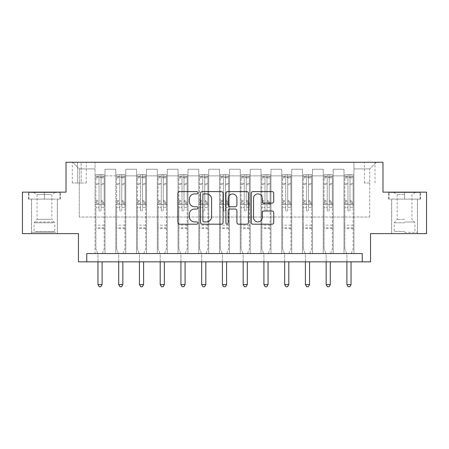 <?xml version="1.0" encoding="UTF-8"?>
<svg xmlns="http://www.w3.org/2000/svg" width="449" height="449" viewBox="0 0 449 449"><rect width="100%" height="100%" fill="white"/><g stroke="black" fill="none" stroke-linecap="round" stroke-linejoin="round"><path stroke-width="0.34" stroke-dasharray="2.25 1.68" d="M197.947 192.756A1.139 1.139 0 0 0 196.808 191.616L179.499 191.616A1.628 1.628 0 0 0 177.871 193.244L177.871 222.564A1.628 1.628 0 0 0 179.499 224.191L196.808 224.191A1.139 1.139 0 0 0 197.947 223.052A1.139 1.139 0 0 0 196.808 221.913L194.569 221.913A5.214 5.214 0 0 1 189.355 216.699L189.355 214.257A5.214 5.214 0 0 1 194.569 209.043L196.808 209.043A1.139 1.139 0 0 0 197.947 207.904A1.139 1.139 0 0 0 196.808 206.764L194.569 206.764A5.214 5.214 0 0 1 189.355 201.55L189.355 199.109A5.214 5.214 0 0 1 194.569 193.895L196.808 193.895A1.139 1.139 0 0 0 197.947 192.756M404.56 199.109L420.578 199.109L404.56 199.109L404.56 192.138L420.578 192.138L388.548 192.138L404.56 192.138L404.56 199.109L391.702 199.109L420.079 199.109L389.042 199.109L417.424 199.109L404.56 199.109L404.56 192.469L420.079 192.469L389.042 192.469L404.56 192.469L393.773 192.469L404.56 192.469L404.56 199.109M404.56 233.626L417.508 233.626L404.56 233.626M369.712 162.269L364.397 162.269L369.712 162.269M369.712 183.012L364.397 183.012L369.712 183.012M44.44 199.109L28.422 199.109L44.44 199.109L44.44 192.138L60.452 192.138L28.422 192.138L44.44 192.138L44.44 199.109L28.921 199.109L59.958 199.109L44.44 199.109L44.44 192.469L28.921 192.469L59.958 192.469L44.44 192.469L44.44 199.109M44.44 233.626L31.492 233.626L44.44 233.626M426.55 192.138L426.55 233.626L370.543 233.626L370.543 261.84L78.457 261.84L78.457 233.626L22.45 233.626L22.45 192.138L66.014 192.138L66.014 162.269L382.986 162.269L382.986 192.138L426.55 192.138M86.758 261.84L86.758 253.545L86.758 261.84L86.758 253.545L362.242 253.545L86.758 253.545L362.242 253.545L362.242 261.84M95.053 253.545L105.01 253.545L95.053 253.545L105.01 253.545L95.053 253.545L95.053 162.269L72.654 162.269L376.346 162.269L353.947 162.269L353.947 253.545L343.99 253.545L353.947 253.545L343.99 253.545L353.947 253.545L353.947 162.269L353.947 204.587L353.947 168.903L369.712 168.903L353.947 168.903L353.947 162.269L95.053 162.269L95.053 204.587L105.01 204.587L105.01 175.873L105.01 253.545L105.01 169.239L105.01 253.545L105.01 204.587L95.053 204.587L95.053 168.903L79.288 168.903L95.053 168.903L95.053 162.269L95.053 253.545M115.797 253.545L125.759 253.545L115.797 253.545L125.759 253.545L115.797 253.545L115.797 169.239L105.01 169.239L115.797 169.239L115.797 253.545L115.797 204.587L125.759 204.587L125.759 175.873L125.759 253.545L125.759 169.239L125.759 253.545L125.759 204.587L115.797 204.587L115.797 175.873L115.797 253.545M136.547 253.545L146.503 253.545L136.547 253.545L146.503 253.545L136.547 253.545L136.547 169.239L125.759 169.239L125.759 175.873L125.759 169.239L136.547 169.239L136.547 253.545L136.547 204.587L146.503 204.587L146.503 175.873L146.503 253.545L146.503 169.239L146.503 253.545L146.503 204.587L136.547 204.587L136.547 175.873L136.547 204.587L146.503 204.587L136.547 204.587L136.547 253.545M157.29 253.545L167.247 253.545L157.29 253.545L167.247 253.545L157.29 253.545L157.29 169.239L146.503 169.239L146.503 175.873L146.503 169.239L157.29 169.239L157.29 253.545L157.29 204.587L167.247 204.587L167.247 175.873L167.247 253.545L167.247 169.239L167.247 253.545L167.247 204.587L157.29 204.587L157.29 175.873L157.29 204.587L167.247 204.587L157.29 204.587L157.29 253.545M178.034 253.545L187.991 253.545L178.034 253.545L187.991 253.545L178.034 253.545L178.034 169.239L167.247 169.239L167.247 175.873L167.247 169.239L178.034 169.239L178.034 253.545L178.034 204.587L187.991 204.587L187.991 175.873L187.991 253.545L187.991 169.239L187.991 253.545L187.991 204.587L178.034 204.587L178.034 175.873L178.034 204.587L187.991 204.587L178.034 204.587L178.034 253.545M198.778 253.545L208.734 253.545L198.778 253.545L208.734 253.545L198.778 253.545L198.778 169.239L187.991 169.239L187.991 175.873L187.991 169.239L198.778 169.239L198.778 253.545L198.778 204.587L208.734 204.587L208.734 175.873L208.734 253.545L208.734 169.239L208.734 253.545L208.734 204.587L198.778 204.587L198.778 175.873L198.778 204.587L208.734 204.587L198.778 204.587L198.778 253.545M219.522 253.545L229.478 253.545L219.522 253.545L229.478 253.545L219.522 253.545L219.522 169.239L208.734 169.239L208.734 175.873L208.734 169.239L219.522 169.239L219.522 253.545L219.522 204.587L229.478 204.587L229.478 175.873L229.478 253.545L229.478 169.239L229.478 253.545L229.478 204.587L219.522 204.587L219.522 175.873L219.522 204.587L229.478 204.587L219.522 204.587L219.522 253.545M240.266 253.545L250.222 253.545L240.266 253.545L250.222 253.545L240.266 253.545L240.266 169.239L229.478 169.239L229.478 175.873L229.478 169.239L240.266 169.239L240.266 253.545L240.266 204.587L250.222 204.587L250.222 175.873L250.222 253.545L250.222 169.239L250.222 253.545L250.222 204.587L240.266 204.587L240.266 175.873L240.266 204.587L250.222 204.587L240.266 204.587L240.266 253.545M261.009 253.545L270.966 253.545L261.009 253.545L270.966 253.545L261.009 253.545L261.009 169.239L250.222 169.239L250.222 175.873L250.222 169.239L261.009 169.239L261.009 253.545L261.009 204.587L270.966 204.587L270.966 175.873L270.966 253.545L270.966 169.239L270.966 253.545L270.966 204.587L261.009 204.587L261.009 175.873L261.009 204.587L270.966 204.587L261.009 204.587L261.009 253.545M281.753 253.545L291.71 253.545L281.753 253.545L291.71 253.545L281.753 253.545L281.753 169.239L270.966 169.239L270.966 175.873L270.966 169.239L281.753 169.239L281.753 253.545L281.753 204.587L291.71 204.587L291.71 175.873L291.71 253.545L291.71 169.239L291.71 253.545L291.71 204.587L281.753 204.587L281.753 175.873L281.753 204.587L291.71 204.587L281.753 204.587L281.753 253.545M302.497 253.545L312.453 253.545L302.497 253.545L312.453 253.545L302.497 253.545L302.497 169.239L291.71 169.239L291.71 175.873L291.71 169.239L302.497 169.239L302.497 253.545L302.497 204.587L312.453 204.587L312.453 175.873L312.453 253.545L312.453 169.239L312.453 253.545L312.453 204.587L302.497 204.587L302.497 175.873L302.497 204.587L312.453 204.587L302.497 204.587L302.497 253.545M323.241 253.545L333.203 253.545L323.241 253.545L333.203 253.545L323.241 253.545L323.241 169.239L312.453 169.239L312.453 175.873L312.453 169.239L323.241 169.239L323.241 253.545L323.241 204.587L333.203 204.587L333.203 175.873L333.203 253.545L333.203 169.239L333.203 253.545L333.203 204.587L323.241 204.587L323.241 175.873L323.241 204.587L333.203 204.587L323.241 204.587L323.241 253.545M77.464 162.269L72.317 162.269L77.464 162.269L77.464 183.012L72.317 183.012L81.117 183.012L77.464 183.012L77.464 162.269M81.117 162.269L86.259 162.269L81.117 162.269L81.117 183.012L86.259 183.012L81.117 183.012L81.117 162.269M79.288 217.03L79.288 168.903L72.654 162.269L79.288 168.903L79.288 217.03L369.712 217.03L79.288 217.03M369.712 217.03L369.712 168.903L369.712 217.03M343.99 204.587L353.947 204.587L353.947 253.545L353.947 204.587L343.99 204.587L343.99 175.873L343.99 204.587L353.947 204.587L343.99 204.587L343.99 253.545L343.99 169.239L333.203 169.239L333.203 175.873L333.203 169.239L343.99 169.239L343.99 253.545L343.99 204.587M95.053 204.587L105.01 204.587L95.053 204.587M115.797 169.239L105.01 169.239L115.797 169.239L115.797 175.873L115.797 169.239M115.797 204.587L125.759 204.587L115.797 204.587M136.547 175.873L136.547 169.239L136.547 175.873L125.759 175.873L136.547 175.873M157.29 175.873L157.29 169.239L157.29 175.873L146.503 175.873L157.29 175.873M178.034 175.873L178.034 169.239L178.034 175.873L167.247 175.873L178.034 175.873M198.778 175.873L198.778 169.239L198.778 175.873L187.991 175.873L198.778 175.873M219.522 175.873L219.522 169.239L219.522 175.873L208.734 175.873L219.522 175.873M240.266 175.873L240.266 169.239L240.266 175.873L229.478 175.873L240.266 175.873M261.009 175.873L261.009 169.239L261.009 175.873L250.222 175.873L261.009 175.873M281.753 175.873L281.753 169.239L281.753 175.873L270.966 175.873L281.753 175.873M302.497 175.873L302.497 169.239L302.497 175.873L291.71 175.873L302.497 175.873M323.241 175.873L323.241 169.239L323.241 175.873L312.453 175.873L323.241 175.873M343.99 175.873L343.99 169.239L343.99 175.873L333.203 175.873L343.99 175.873M136.547 169.239L125.759 169.239L136.547 169.239M157.29 169.239L146.503 169.239L157.29 169.239M178.034 169.239L167.247 169.239L178.034 169.239M198.778 169.239L187.991 169.239L198.778 169.239M219.522 169.239L208.734 169.239L219.522 169.239M240.266 169.239L229.478 169.239L240.266 169.239M261.009 169.239L250.222 169.239L261.009 169.239M281.753 169.239L270.966 169.239L281.753 169.239M302.497 169.239L291.71 169.239L302.497 169.239M323.241 169.239L312.453 169.239L323.241 169.239M343.99 169.239L333.203 169.239L343.99 169.239M376.346 162.269L369.712 168.903L376.346 162.269M28.422 199.109L28.422 192.138L28.422 199.109M60.452 199.109L60.452 192.138L60.452 199.109M420.578 199.109L420.578 192.138L420.578 199.109M388.548 199.109L388.548 192.138L388.548 199.109M223.074 222.564L223.074 193.244A1.628 1.628 0 0 0 221.447 191.616L202.224 191.616A1.628 1.628 0 0 0 200.596 193.244L200.596 222.564A1.628 1.628 0 0 0 202.224 224.191L221.447 224.191A1.628 1.628 0 0 0 223.074 222.564M204.014 193.895A1.139 1.139 0 0 0 202.875 195.034L202.875 220.773A1.139 1.139 0 0 0 204.014 221.913L206.377 221.913A5.214 5.214 0 0 0 211.591 216.699L211.591 199.109A5.214 5.214 0 0 0 206.377 193.895L204.014 193.895M227.553 191.616L246.776 191.616A1.628 1.628 0 0 1 248.404 193.244L248.404 222.564A1.628 1.628 0 0 1 246.776 224.191L238.548 224.191A1.628 1.628 0 0 1 236.92 222.564L236.92 210.676A1.628 1.628 0 0 0 235.293 209.043L229.837 209.043A1.628 1.628 0 0 0 228.204 210.676L228.204 223.052A1.139 1.139 0 0 1 227.065 224.191A1.139 1.139 0 0 1 225.926 223.052L225.926 193.244A1.628 1.628 0 0 1 227.553 191.616M236.92 198.335A4.355 4.355 0 0 0 232.565 193.979A4.355 4.355 0 0 0 228.204 198.335L228.204 205.137A1.628 1.628 0 0 0 229.837 206.764L235.293 206.764A1.628 1.628 0 0 0 236.92 205.137L236.92 198.335M263.877 203.1L272.105 203.1A1.628 1.628 0 0 0 273.733 201.472L273.733 193.244A1.628 1.628 0 0 0 272.105 191.616L252.882 191.616A1.628 1.628 0 0 0 251.255 193.244L251.255 222.564A1.628 1.628 0 0 0 252.882 224.191L272.105 224.191A1.628 1.628 0 0 0 273.733 222.564L273.733 212.63A1.628 1.628 0 0 0 272.105 211.002L263.877 211.002A1.628 1.628 0 0 0 262.25 212.63L262.25 217.557A4.355 4.355 0 0 1 257.894 221.913A4.355 4.355 0 0 1 253.533 217.557L253.533 198.25A4.355 4.355 0 0 1 257.894 193.895A4.355 4.355 0 0 1 262.25 198.25L262.25 201.472A1.628 1.628 0 0 0 263.877 203.1M99.038 210.065A0.993 0.993 0 0 0 100.032 211.058A0.993 0.993 0 0 1 99.038 210.065L99.038 207.371L99.038 210.065M104.14 174.712L102.524 174.712L102.524 176.872L104.185 176.872L104.185 174.717L95.884 174.717L95.884 248.898L95.884 207.371L99.038 207.371L99.038 202.673L95.884 202.673M95.884 174.717L95.884 207.371L99.038 207.371L99.038 177.304L101.031 177.304L101.031 200.596L104.185 200.596L104.185 248.898L104.185 207.371L101.031 207.371L101.031 210.065A0.993 0.993 0 0 1 100.032 211.058A0.993 0.993 0 0 0 101.031 210.065L101.031 200.596M104.185 176.872L104.185 200.596M104.185 174.717L104.185 207.371L101.031 207.371L101.031 174.919L99.038 174.919L99.038 202.673M102.524 174.712L95.929 174.712M102.524 176.872L97.545 176.872L97.545 174.712M95.884 176.872L104.14 176.872M95.929 176.872L97.545 176.872M102.226 253.752L104.185 248.898L102.226 253.752A1.661 1.661 0 0 0 102.108 254.37A1.661 1.661 0 0 1 102.226 253.752M97.961 261.84L97.961 254.37A1.661 1.661 0 0 0 97.837 253.752L95.884 248.898L97.837 253.752A1.661 1.661 0 0 1 97.961 254.37L97.961 284.576L102.108 284.576L102.108 261.84M104.185 228.648L95.884 228.648M97.961 284.576L99.207 286.731L100.862 286.731L102.108 284.576M99.038 177.304L99.038 174.919M101.031 177.304L101.031 174.919M119.782 210.065A0.993 0.993 0 0 0 120.781 211.058A0.993 0.993 0 0 1 119.782 210.065L119.782 207.371L119.782 210.065M124.884 174.712L123.267 174.712L123.267 176.872L124.929 176.872L124.929 174.717L116.628 174.717L116.628 248.898L116.628 207.371L119.782 207.371L119.782 202.673L116.628 202.673M116.628 174.717L116.628 207.371L119.782 207.371L119.782 177.304L121.774 177.304L121.774 200.596L124.929 200.596L124.929 248.898L124.929 207.371L121.774 207.371L121.774 210.065A0.993 0.993 0 0 1 120.781 211.058A0.993 0.993 0 0 0 121.774 210.065L121.774 200.596M124.929 176.872L124.929 200.596M124.929 174.717L124.929 207.371L121.774 207.371L121.774 174.919L119.782 174.919L119.782 202.673M123.267 174.712L116.673 174.712M123.267 176.872L118.289 176.872L118.289 174.712M116.628 176.872L124.884 176.872M116.673 176.872L118.289 176.872M122.97 253.752L124.929 248.898L122.97 253.752A1.661 1.661 0 0 0 122.852 254.37A1.661 1.661 0 0 1 122.97 253.752M118.704 261.84L118.704 254.37A1.661 1.661 0 0 0 118.587 253.752L116.628 248.898L118.587 253.752A1.661 1.661 0 0 1 118.704 254.37L118.704 284.576L122.852 284.576L122.852 261.84M124.929 228.648L116.628 228.648M118.704 284.576L119.95 286.731L121.606 286.731L122.852 284.576M119.782 177.304L119.782 174.919M121.774 177.304L121.774 174.919M140.526 210.065A0.993 0.993 0 0 0 141.525 211.058A0.993 0.993 0 0 1 140.526 210.065L140.526 207.371L140.526 210.065M145.628 174.712L144.011 174.712L144.011 176.872L145.672 176.872L145.672 174.717L137.372 174.717L137.372 248.898L137.372 207.371L140.526 207.371L140.526 202.673L137.372 202.673M137.372 174.717L137.372 207.371L140.526 207.371L140.526 177.304L142.518 177.304L142.518 200.596L145.672 200.596L145.672 248.898L145.672 207.371L142.518 207.371L142.518 210.065A0.993 0.993 0 0 1 141.525 211.058A0.993 0.993 0 0 0 142.518 210.065L142.518 200.596M145.672 176.872L145.672 200.596M145.672 174.717L145.672 207.371L142.518 207.371L142.518 174.919L140.526 174.919L140.526 202.673M144.011 174.712L137.416 174.712M144.011 176.872L139.033 176.872L139.033 174.712M137.372 176.872L145.628 176.872M137.416 176.872L139.033 176.872M143.719 253.752L145.672 248.898L143.719 253.752A1.661 1.661 0 0 0 143.596 254.37A1.661 1.661 0 0 1 143.719 253.752M139.448 261.84L139.448 254.37A1.661 1.661 0 0 0 139.33 253.752L137.372 248.898L139.33 253.752A1.661 1.661 0 0 1 139.448 254.37L139.448 284.576L143.596 284.576L143.596 261.84M145.672 228.648L137.372 228.648M139.448 284.576L140.694 286.731L142.35 286.731L143.596 284.576M140.526 177.304L140.526 174.919M142.518 177.304L142.518 174.919M161.27 210.065A0.993 0.993 0 0 0 162.269 211.058A0.993 0.993 0 0 1 161.27 210.065L161.27 207.371L161.27 210.065M166.377 174.712L164.755 174.712L164.755 176.872L166.416 176.872L166.416 174.717L158.115 174.717L158.115 248.898L158.115 207.371L161.27 207.371L161.27 202.673L158.115 202.673M158.115 174.717L158.115 207.371L161.27 207.371L161.27 177.304L163.262 177.304L163.262 200.596L166.416 200.596L166.416 248.898L166.416 207.371L163.262 207.371L163.262 210.065A0.993 0.993 0 0 1 162.269 211.058A0.993 0.993 0 0 0 163.262 210.065L163.262 200.596M166.416 176.872L166.416 200.596M166.416 174.717L166.416 207.371L163.262 207.371L163.262 174.919L161.27 174.919L161.27 202.673M164.755 174.712L158.16 174.712M164.755 176.872L159.777 176.872L159.777 174.712M158.115 176.872L166.377 176.872M158.16 176.872L159.777 176.872M164.463 253.752L166.416 248.898L164.463 253.752A1.661 1.661 0 0 0 164.34 254.37A1.661 1.661 0 0 1 164.463 253.752M160.192 261.84L160.192 254.37A1.661 1.661 0 0 0 160.074 253.752L158.115 248.898L160.074 253.752A1.661 1.661 0 0 1 160.192 254.37L160.192 284.576L164.34 284.576L164.34 261.84M166.416 228.648L158.115 228.648M160.192 284.576L161.438 286.731L163.099 286.731L164.34 284.576M161.27 177.304L161.27 174.919M163.262 177.304L163.262 174.919M182.013 210.065A0.993 0.993 0 0 0 183.012 211.058A0.993 0.993 0 0 1 182.013 210.065L182.013 207.371L182.013 210.065M187.121 174.712L185.499 174.712L185.499 176.872L187.16 176.872L187.16 174.717L178.865 174.717L178.865 248.898L178.865 207.371L182.013 207.371L182.013 202.673L178.865 202.673M178.865 174.717L178.865 207.371L182.013 207.371L182.013 177.304L184.006 177.304L184.006 200.596L187.16 200.596L187.16 248.898L187.16 207.371L184.006 207.371L184.006 210.065A0.993 0.993 0 0 1 183.012 211.058A0.993 0.993 0 0 0 184.006 210.065L184.006 200.596M187.16 176.872L187.16 200.596M187.16 174.717L187.16 207.371L184.006 207.371L184.006 174.919L182.013 174.919L182.013 202.673M185.499 174.712L178.904 174.712M185.499 176.872L180.52 176.872L180.52 174.712M178.865 176.872L187.121 176.872M178.904 176.872L180.52 176.872M185.207 253.752L187.16 248.898L185.207 253.752A1.661 1.661 0 0 0 185.083 254.37A1.661 1.661 0 0 1 185.207 253.752M180.936 261.84L180.936 254.37A1.661 1.661 0 0 0 180.818 253.752L178.865 248.898L180.818 253.752A1.661 1.661 0 0 1 180.936 254.37L180.936 284.576L185.083 284.576L185.083 261.84M187.16 228.648L178.865 228.648M180.936 284.576L182.182 286.731L183.843 286.731L185.083 284.576M182.013 177.304L182.013 174.919M184.006 177.304L184.006 174.919M54.138 232.301L33.237 232.301L54.138 232.301M35.454 231.471L54.812 231.471L35.454 231.471M53.779 192.469L33.653 192.469L53.779 192.469M50.832 194.434L37.054 194.434L50.832 194.434M50.832 219.353L37.054 219.353L50.832 219.353M55.575 232.301L31.576 232.301L55.575 232.301M55.575 199.109L31.576 199.109L55.575 199.109M28.921 199.109L28.921 192.469L28.921 199.109M59.958 199.109L59.958 192.469L59.958 199.109M404.56 232.301L417.424 232.301L404.56 232.301M404.56 231.471L394.188 231.471L404.56 231.471M404.56 194.434L397.174 194.434L404.56 194.434M404.56 219.353L397.174 219.353L404.56 219.353M389.042 199.109L389.042 192.469L389.042 199.109M420.079 199.109L420.079 192.469L420.079 199.109M202.757 210.065A0.993 0.993 0 0 0 203.756 211.058A0.993 0.993 0 0 1 202.757 210.065L202.757 207.371L202.757 210.065M207.865 174.712L206.243 174.712L206.243 176.872L207.904 176.872L207.904 174.717L199.609 174.717L199.609 248.898L199.609 207.371L202.757 207.371L202.757 202.673L199.609 202.673M199.609 174.717L199.609 207.371L202.757 207.371L202.757 177.304L204.75 177.304L204.75 200.596L207.904 200.596L207.904 248.898L207.904 207.371L204.75 207.371L204.75 210.065A0.993 0.993 0 0 1 203.756 211.058A0.993 0.993 0 0 0 204.75 210.065L204.75 200.596M207.904 176.872L207.904 200.596M207.904 174.717L207.904 207.371L204.75 207.371L204.75 174.919L202.757 174.919L202.757 202.673M206.243 174.712L199.648 174.712M206.243 176.872L201.264 176.872L201.264 174.712M199.609 176.872L207.865 176.872M199.648 176.872L201.264 176.872M205.951 253.752L207.904 248.898L205.951 253.752A1.661 1.661 0 0 0 205.833 254.37A1.661 1.661 0 0 1 205.951 253.752M201.68 261.84L201.68 254.37A1.661 1.661 0 0 0 201.562 253.752L199.609 248.898L201.562 253.752A1.661 1.661 0 0 1 201.68 254.37L201.68 284.576L205.833 284.576L205.833 261.84M207.904 228.648L199.609 228.648M201.68 284.576L202.926 286.731L204.587 286.731L205.833 284.576M202.757 177.304L202.757 174.919M204.75 177.304L204.75 174.919M223.507 210.065A0.993 0.993 0 0 0 224.5 211.058A0.993 0.993 0 0 1 223.507 210.065L223.507 207.371L223.507 210.065M228.608 174.712L226.992 174.712L226.992 176.872L228.648 176.872L228.648 174.717L220.352 174.717L220.352 248.898L220.352 207.371L223.507 207.371L223.507 202.673L220.352 202.673M220.352 174.717L220.352 207.371L223.507 207.371L223.507 177.304L225.493 177.304L225.493 200.596L228.648 200.596L228.648 248.898L228.648 207.371L225.493 207.371L225.493 210.065A0.993 0.993 0 0 1 224.5 211.058A0.993 0.993 0 0 0 225.493 210.065L225.493 200.596M228.648 176.872L228.648 200.596M228.648 174.717L228.648 207.371L225.493 207.371L225.493 174.919L223.507 174.919L223.507 202.673M226.992 174.712L220.392 174.712M226.992 176.872L222.008 176.872L222.008 174.712M220.352 176.872L228.608 176.872M220.392 176.872L222.008 176.872M226.694 253.752L228.648 248.898L226.694 253.752A1.661 1.661 0 0 0 226.577 254.37A1.661 1.661 0 0 1 226.694 253.752M222.423 261.84L222.423 254.37A1.661 1.661 0 0 0 222.306 253.752L220.352 248.898L222.306 253.752A1.661 1.661 0 0 1 222.423 254.37L222.423 284.576L226.577 284.576L226.577 261.84M228.648 228.648L220.352 228.648M222.423 284.576L223.669 286.731L225.331 286.731L226.577 284.576M223.507 177.304L223.507 174.919M225.493 177.304L225.493 174.919M244.25 210.065A0.993 0.993 0 0 0 245.244 211.058A0.993 0.993 0 0 1 244.25 210.065L244.25 207.371L244.25 210.065M249.352 174.712L247.736 174.712L247.736 176.872L249.391 176.872L249.391 174.717L241.096 174.717L241.096 248.898L241.096 207.371L244.25 207.371L244.25 202.673L241.096 202.673M241.096 174.717L241.096 207.371L244.25 207.371L244.25 177.304L246.243 177.304L246.243 200.596L249.391 200.596L249.391 248.898L249.391 207.371L246.243 207.371L246.243 210.065A0.993 0.993 0 0 1 245.244 211.058A0.993 0.993 0 0 0 246.243 210.065L246.243 200.596M249.391 176.872L249.391 200.596M249.391 174.717L249.391 207.371L246.243 207.371L246.243 174.919L244.25 174.919L244.25 202.673M247.736 174.712L241.135 174.712M247.736 176.872L242.757 176.872L242.757 174.712M241.096 176.872L249.352 176.872M241.135 176.872L242.757 176.872M247.438 253.752L249.391 248.898L247.438 253.752A1.661 1.661 0 0 0 247.32 254.37A1.661 1.661 0 0 1 247.438 253.752M243.167 261.84L243.167 254.37A1.661 1.661 0 0 0 243.049 253.752L241.096 248.898L243.049 253.752A1.661 1.661 0 0 1 243.167 254.37L243.167 284.576L247.32 284.576L247.32 261.84M249.391 228.648L241.096 228.648M243.167 284.576L244.413 286.731L246.074 286.731L247.32 284.576M244.25 177.304L244.25 174.919M246.243 177.304L246.243 174.919M264.994 210.065A0.993 0.993 0 0 0 265.988 211.058A0.993 0.993 0 0 1 264.994 210.065L264.994 207.371L264.994 210.065M270.096 174.712L268.48 174.712L268.48 176.872L270.135 176.872L270.135 174.717L261.84 174.717L261.84 248.898L261.84 207.371L264.994 207.371L264.994 202.673L261.84 202.673M261.84 174.717L261.84 207.371L264.994 207.371L264.994 177.304L266.987 177.304L266.987 200.596L270.135 200.596L270.135 248.898L270.135 207.371L266.987 207.371L266.987 210.065A0.993 0.993 0 0 1 265.988 211.058A0.993 0.993 0 0 0 266.987 210.065L266.987 200.596M270.135 176.872L270.135 200.596M270.135 174.717L270.135 207.371L266.987 207.371L266.987 174.919L264.994 174.919L264.994 202.673M268.48 174.712L261.879 174.712M268.48 176.872L263.501 176.872L263.501 174.712M261.84 176.872L270.096 176.872M261.879 176.872L263.501 176.872M268.182 253.752L270.135 248.898L268.182 253.752A1.661 1.661 0 0 0 268.064 254.37A1.661 1.661 0 0 1 268.182 253.752M263.917 261.84L263.917 254.37A1.661 1.661 0 0 0 263.793 253.752L261.84 248.898L263.793 253.752A1.661 1.661 0 0 1 263.917 254.37L263.917 284.576L268.064 284.576L268.064 261.84M270.135 228.648L261.84 228.648M263.917 284.576L265.157 286.731L266.818 286.731L268.064 284.576M264.994 177.304L264.994 174.919M266.987 177.304L266.987 174.919M285.738 210.065A0.993 0.993 0 0 0 286.731 211.058A0.993 0.993 0 0 1 285.738 210.065L285.738 207.371L285.738 210.065M290.84 174.712L289.223 174.712L289.223 176.872L290.885 176.872L290.885 174.717L282.584 174.717L282.584 248.898L282.584 207.371L285.738 207.371L285.738 202.673L282.584 202.673M282.584 174.717L282.584 207.371L285.738 207.371L285.738 177.304L287.73 177.304L287.73 200.596L290.885 200.596L290.885 248.898L290.885 207.371L287.73 207.371L287.73 210.065A0.993 0.993 0 0 1 286.731 211.058A0.993 0.993 0 0 0 287.73 210.065L287.73 200.596M290.885 176.872L290.885 200.596M290.885 174.717L290.885 207.371L287.73 207.371L287.73 174.919L285.738 174.919L285.738 202.673M289.223 174.712L282.623 174.712M289.223 176.872L284.245 176.872L284.245 174.712M282.584 176.872L290.84 176.872M282.623 176.872L284.245 176.872M288.926 253.752L290.885 248.898L288.926 253.752A1.661 1.661 0 0 0 288.808 254.37A1.661 1.661 0 0 1 288.926 253.752M284.66 261.84L284.66 254.37A1.661 1.661 0 0 0 284.537 253.752L282.584 248.898L284.537 253.752A1.661 1.661 0 0 1 284.66 254.37L284.66 284.576L288.808 284.576L288.808 261.84M290.885 228.648L282.584 228.648M284.66 284.576L285.901 286.731L287.562 286.731L288.808 284.576M285.738 177.304L285.738 174.919M287.73 177.304L287.73 174.919M306.482 210.065A0.993 0.993 0 0 0 307.475 211.058A0.993 0.993 0 0 1 306.482 210.065L306.482 207.371L306.482 210.065M311.584 174.712L309.967 174.712L309.967 176.872L311.628 176.872L311.628 174.717L303.328 174.717L303.328 248.898L303.328 207.371L306.482 207.371L306.482 202.673L303.328 202.673M303.328 174.717L303.328 207.371L306.482 207.371L306.482 177.304L308.474 177.304L308.474 200.596L311.628 200.596L311.628 248.898L311.628 207.371L308.474 207.371L308.474 210.065A0.993 0.993 0 0 1 307.475 211.058A0.993 0.993 0 0 0 308.474 210.065L308.474 200.596M311.628 176.872L311.628 200.596M311.628 174.717L311.628 207.371L308.474 207.371L308.474 174.919L306.482 174.919L306.482 202.673M309.967 174.712L303.372 174.712M309.967 176.872L304.989 176.872L304.989 174.712M303.328 176.872L311.584 176.872M303.372 176.872L304.989 176.872M309.67 253.752L311.628 248.898L309.67 253.752A1.661 1.661 0 0 0 309.552 254.37A1.661 1.661 0 0 1 309.67 253.752M305.404 261.84L305.404 254.37A1.661 1.661 0 0 0 305.281 253.752L303.328 248.898L305.281 253.752A1.661 1.661 0 0 1 305.404 254.37L305.404 284.576L309.552 284.576L309.552 261.84M311.628 228.648L303.328 228.648M305.404 284.576L306.65 286.731L308.306 286.731L309.552 284.576M306.482 177.304L306.482 174.919M308.474 177.304L308.474 174.919M327.226 210.065A0.993 0.993 0 0 0 328.219 211.058A0.993 0.993 0 0 1 327.226 210.065L327.226 207.371L327.226 210.065M332.327 174.712L330.711 174.712L330.711 176.872L332.372 176.872L332.372 174.717L324.071 174.717L324.071 248.898L324.071 207.371L327.226 207.371L327.226 202.673L324.071 202.673M324.071 174.717L324.071 207.371L327.226 207.371L327.226 177.304L329.218 177.304L329.218 200.596L332.372 200.596L332.372 248.898L332.372 207.371L329.218 207.371L329.218 210.065A0.993 0.993 0 0 1 328.219 211.058A0.993 0.993 0 0 0 329.218 210.065L329.218 200.596M332.372 176.872L332.372 200.596M332.372 174.717L332.372 207.371L329.218 207.371L329.218 174.919L327.226 174.919L327.226 202.673M330.711 174.712L324.116 174.712M330.711 176.872L325.733 176.872L325.733 174.712M324.071 176.872L332.327 176.872M324.116 176.872L325.733 176.872M330.413 253.752L332.372 248.898L330.413 253.752A1.661 1.661 0 0 0 330.296 254.37A1.661 1.661 0 0 1 330.413 253.752M326.148 261.84L326.148 254.37A1.661 1.661 0 0 0 326.03 253.752L324.071 248.898L326.03 253.752A1.661 1.661 0 0 1 326.148 254.37L326.148 284.576L330.296 284.576L330.296 261.84M332.372 228.648L324.071 228.648M326.148 284.576L327.394 286.731L329.05 286.731L330.296 284.576M327.226 177.304L327.226 174.919M329.218 177.304L329.218 174.919M347.969 210.065A0.993 0.993 0 0 0 348.968 211.058A0.993 0.993 0 0 1 347.969 210.065L347.969 207.371L347.969 210.065M353.071 174.712L351.455 174.712L351.455 176.872L353.116 176.872L353.116 174.717L344.815 174.717L344.815 248.898L344.815 207.371L347.969 207.371L347.969 202.673L344.815 202.673M344.815 174.717L344.815 207.371L347.969 207.371L347.969 177.304L349.962 177.304L349.962 200.596L353.116 200.596L353.116 248.898L353.116 207.371L349.962 207.371L349.962 210.065A0.993 0.993 0 0 1 348.968 211.058A0.993 0.993 0 0 0 349.962 210.065L349.962 200.596M353.116 176.872L353.116 200.596M353.116 174.717L353.116 207.371L349.962 207.371L349.962 174.919L347.969 174.919L347.969 202.673M351.455 174.712L344.86 174.712M351.455 176.872L346.476 176.872L346.476 174.712M344.815 176.872L353.071 176.872M344.86 176.872L346.476 176.872M351.163 253.752L353.116 248.898L351.163 253.752A1.661 1.661 0 0 0 351.039 254.37A1.661 1.661 0 0 1 351.163 253.752M346.892 261.84L346.892 254.37A1.661 1.661 0 0 0 346.774 253.752L344.815 248.898L346.774 253.752A1.661 1.661 0 0 1 346.892 254.37L346.892 284.576L351.039 284.576L351.039 261.84M353.116 228.648L344.815 228.648M346.892 284.576L348.138 286.731L349.793 286.731L351.039 284.576M347.969 177.304L347.969 174.919M349.962 177.304L349.962 174.919M115.797 175.873L105.01 175.873L115.797 175.873M99.038 183.478L95.884 183.478M95.884 184.662L99.038 184.662M95.884 200.596L99.038 200.596M104.185 225.162L95.884 225.162M99.038 203.616L95.884 203.616M104.185 203.616L101.031 203.616M95.884 201.534L99.038 201.534M101.031 201.534L104.185 201.534M104.185 202.673L101.031 202.673M104.185 183.478L101.031 183.478M101.031 184.662L104.185 184.662M99.038 176.698L95.884 176.698M95.884 177.883L99.038 177.883M104.185 176.698L101.031 176.698M101.031 177.883L104.185 177.883M104.185 227.716L95.884 227.716M119.782 183.478L116.628 183.478M116.628 184.662L119.782 184.662M116.628 200.596L119.782 200.596M124.929 225.162L116.628 225.162M119.782 203.616L116.628 203.616M124.929 203.616L121.774 203.616M116.628 201.534L119.782 201.534M121.774 201.534L124.929 201.534M124.929 202.673L121.774 202.673M124.929 183.478L121.774 183.478M121.774 184.662L124.929 184.662M119.782 176.698L116.628 176.698M116.628 177.883L119.782 177.883M124.929 176.698L121.774 176.698M121.774 177.883L124.929 177.883M124.929 227.716L116.628 227.716M140.526 183.478L137.372 183.478M137.372 184.662L140.526 184.662M137.372 200.596L140.526 200.596M145.672 225.162L137.372 225.162M140.526 203.616L137.372 203.616M145.672 203.616L142.518 203.616M137.372 201.534L140.526 201.534M142.518 201.534L145.672 201.534M145.672 202.673L142.518 202.673M145.672 183.478L142.518 183.478M142.518 184.662L145.672 184.662M140.526 176.698L137.372 176.698M137.372 177.883L140.526 177.883M145.672 176.698L142.518 176.698M142.518 177.883L145.672 177.883M145.672 227.716L137.372 227.716M161.27 183.478L158.115 183.478M158.115 184.662L161.27 184.662M158.115 200.596L161.27 200.596M166.416 225.162L158.115 225.162M161.27 203.616L158.115 203.616M166.416 203.616L163.262 203.616M158.115 201.534L161.27 201.534M163.262 201.534L166.416 201.534M166.416 202.673L163.262 202.673M166.416 183.478L163.262 183.478M163.262 184.662L166.416 184.662M161.27 176.698L158.115 176.698M158.115 177.883L161.27 177.883M166.416 176.698L163.262 176.698M163.262 177.883L166.416 177.883M166.416 227.716L158.115 227.716M182.013 183.478L178.865 183.478M178.865 184.662L182.013 184.662M178.865 200.596L182.013 200.596M187.16 225.162L178.865 225.162M182.013 203.616L178.865 203.616M187.16 203.616L184.006 203.616M178.865 201.534L182.013 201.534M184.006 201.534L187.16 201.534M187.16 202.673L184.006 202.673M187.16 183.478L184.006 183.478M184.006 184.662L187.16 184.662M182.013 176.698L178.865 176.698M178.865 177.883L182.013 177.883M187.16 176.698L184.006 176.698M184.006 177.883L187.16 177.883M187.16 227.716L178.865 227.716M53.42 222.822L34.068 222.822L53.42 222.822M35.752 222.002L54.469 222.002L35.752 222.002M404.56 222.822L394.188 222.822L404.56 222.822M404.56 222.002L414.595 222.002L404.56 222.002M202.757 183.478L199.609 183.478M199.609 184.662L202.757 184.662M199.609 200.596L202.757 200.596M207.904 225.162L199.609 225.162M202.757 203.616L199.609 203.616M207.904 203.616L204.75 203.616M199.609 201.534L202.757 201.534M204.75 201.534L207.904 201.534M207.904 202.673L204.75 202.673M207.904 183.478L204.75 183.478M204.75 184.662L207.904 184.662M202.757 176.698L199.609 176.698M199.609 177.883L202.757 177.883M207.904 176.698L204.75 176.698M204.75 177.883L207.904 177.883M207.904 227.716L199.609 227.716M223.507 183.478L220.352 183.478M220.352 184.662L223.507 184.662M220.352 200.596L223.507 200.596M228.648 225.162L220.352 225.162M223.507 203.616L220.352 203.616M228.648 203.616L225.493 203.616M220.352 201.534L223.507 201.534M225.493 201.534L228.648 201.534M228.648 202.673L225.493 202.673M228.648 183.478L225.493 183.478M225.493 184.662L228.648 184.662M223.507 176.698L220.352 176.698M220.352 177.883L223.507 177.883M228.648 176.698L225.493 176.698M225.493 177.883L228.648 177.883M228.648 227.716L220.352 227.716M244.25 183.478L241.096 183.478M241.096 184.662L244.25 184.662M241.096 200.596L244.25 200.596M249.391 225.162L241.096 225.162M244.25 203.616L241.096 203.616M249.391 203.616L246.243 203.616M241.096 201.534L244.25 201.534M246.243 201.534L249.391 201.534M249.391 202.673L246.243 202.673M249.391 183.478L246.243 183.478M246.243 184.662L249.391 184.662M244.25 176.698L241.096 176.698M241.096 177.883L244.25 177.883M249.391 176.698L246.243 176.698M246.243 177.883L249.391 177.883M249.391 227.716L241.096 227.716M264.994 183.478L261.84 183.478M261.84 184.662L264.994 184.662M261.84 200.596L264.994 200.596M270.135 225.162L261.84 225.162M264.994 203.616L261.84 203.616M270.135 203.616L266.987 203.616M261.84 201.534L264.994 201.534M266.987 201.534L270.135 201.534M270.135 202.673L266.987 202.673M270.135 183.478L266.987 183.478M266.987 184.662L270.135 184.662M264.994 176.698L261.84 176.698M261.84 177.883L264.994 177.883M270.135 176.698L266.987 176.698M266.987 177.883L270.135 177.883M270.135 227.716L261.84 227.716M285.738 183.478L282.584 183.478M282.584 184.662L285.738 184.662M282.584 200.596L285.738 200.596M290.885 225.162L282.584 225.162M285.738 203.616L282.584 203.616M290.885 203.616L287.73 203.616M282.584 201.534L285.738 201.534M287.73 201.534L290.885 201.534M290.885 202.673L287.73 202.673M290.885 183.478L287.73 183.478M287.73 184.662L290.885 184.662M285.738 176.698L282.584 176.698M282.584 177.883L285.738 177.883M290.885 176.698L287.73 176.698M287.73 177.883L290.885 177.883M290.885 227.716L282.584 227.716M306.482 183.478L303.328 183.478M303.328 184.662L306.482 184.662M303.328 200.596L306.482 200.596M311.628 225.162L303.328 225.162M306.482 203.616L303.328 203.616M311.628 203.616L308.474 203.616M303.328 201.534L306.482 201.534M308.474 201.534L311.628 201.534M311.628 202.673L308.474 202.673M311.628 183.478L308.474 183.478M308.474 184.662L311.628 184.662M306.482 176.698L303.328 176.698M303.328 177.883L306.482 177.883M311.628 176.698L308.474 176.698M308.474 177.883L311.628 177.883M311.628 227.716L303.328 227.716M327.226 183.478L324.071 183.478M324.071 184.662L327.226 184.662M324.071 200.596L327.226 200.596M332.372 225.162L324.071 225.162M327.226 203.616L324.071 203.616M332.372 203.616L329.218 203.616M324.071 201.534L327.226 201.534M329.218 201.534L332.372 201.534M332.372 202.673L329.218 202.673M332.372 183.478L329.218 183.478M329.218 184.662L332.372 184.662M327.226 176.698L324.071 176.698M324.071 177.883L327.226 177.883M332.372 176.698L329.218 176.698M329.218 177.883L332.372 177.883M332.372 227.716L324.071 227.716M347.969 183.478L344.815 183.478M344.815 184.662L347.969 184.662M344.815 200.596L347.969 200.596M353.116 225.162L344.815 225.162M347.969 203.616L344.815 203.616M353.116 203.616L349.962 203.616M344.815 201.534L347.969 201.534M349.962 201.534L353.116 201.534M353.116 202.673L349.962 202.673M353.116 183.478L349.962 183.478M349.962 184.662L353.116 184.662M347.969 176.698L344.815 176.698M344.815 177.883L347.969 177.883M353.116 176.698L349.962 176.698M349.962 177.883L353.116 177.883M353.116 227.716L344.815 227.716M391.618 233.626L391.618 199.109M364.397 183.012L364.397 162.269M31.492 233.626L31.492 199.109M57.382 233.626L57.382 199.109M72.317 183.012L72.317 162.269M86.259 183.012L86.259 162.269M375.022 183.012L375.022 162.269M417.508 233.626L417.508 199.109M33.653 192.469L37.054 194.434L37.054 219.353L34.068 222.822L34.068 231.471L33.237 232.301M57.298 232.301L57.298 199.109M31.576 232.301L31.576 199.109M55.227 192.469L51.826 194.434L51.826 219.353L54.812 222.822L54.812 231.471L55.642 232.301M415.347 192.469L411.946 194.434L411.946 219.353L414.932 222.822L414.932 231.471L415.763 232.301M391.702 232.301L391.702 199.109M417.424 232.301L417.424 199.109M393.773 192.469L397.174 194.434L397.174 219.353L394.188 222.822L394.188 231.471L393.358 232.301"/><path stroke-width="0.67" d="M197.947 192.756A1.139 1.139 0 0 0 196.808 191.616L179.499 191.616A1.628 1.628 0 0 0 177.871 193.244L177.871 222.564A1.628 1.628 0 0 0 179.499 224.191L196.808 224.191A1.139 1.139 0 0 0 197.947 223.052A1.139 1.139 0 0 0 196.808 221.913L194.569 221.913A5.214 5.214 0 0 1 189.355 216.699L189.355 214.257A5.214 5.214 0 0 1 194.569 209.043L196.808 209.043A1.139 1.139 0 0 0 197.947 207.904A1.139 1.139 0 0 0 196.808 206.764L194.569 206.764A5.214 5.214 0 0 1 189.355 201.55L189.355 199.109A5.214 5.214 0 0 1 194.569 193.895L196.808 193.895A1.139 1.139 0 0 0 197.947 192.756M272.105 203.1A1.628 1.628 0 0 0 273.733 201.472L273.733 193.244A1.628 1.628 0 0 0 272.105 191.616L252.882 191.616A1.628 1.628 0 0 0 251.255 193.244L251.255 222.564A1.628 1.628 0 0 0 252.882 224.191L272.105 224.191A1.628 1.628 0 0 0 273.733 222.564L273.733 212.63A1.628 1.628 0 0 0 272.105 211.002L263.877 211.002A1.628 1.628 0 0 0 262.25 212.63L262.25 217.557A4.355 4.355 0 0 1 257.894 221.913A4.355 4.355 0 0 1 253.533 217.557L253.533 198.25A4.355 4.355 0 0 1 257.894 193.895A4.355 4.355 0 0 1 262.25 198.25L262.25 201.472A1.628 1.628 0 0 0 263.877 203.1L272.105 203.1M362.242 261.84L370.543 261.84L370.543 233.626L426.55 233.626L426.55 192.138L382.986 192.138L382.986 162.269L66.014 162.269L66.014 192.138L22.45 192.138L22.45 233.626L78.457 233.626L78.457 261.84L362.242 261.84L362.242 253.545L86.758 253.545L86.758 261.84M223.074 193.244A1.628 1.628 0 0 0 221.447 191.616L202.224 191.616A1.628 1.628 0 0 0 200.596 193.244L200.596 222.564A1.628 1.628 0 0 0 202.224 224.191L221.447 224.191A1.628 1.628 0 0 0 223.074 222.564L223.074 193.244M227.553 191.616L246.776 191.616A1.628 1.628 0 0 1 248.404 193.244L248.404 222.564A1.628 1.628 0 0 1 246.776 224.191L238.548 224.191A1.628 1.628 0 0 1 236.92 222.564L236.92 210.676A1.628 1.628 0 0 0 235.293 209.043L229.837 209.043A1.628 1.628 0 0 0 228.204 210.676L228.204 223.052A1.139 1.139 0 0 1 227.065 224.191A1.139 1.139 0 0 1 225.926 223.052L225.926 193.244A1.628 1.628 0 0 1 227.553 191.616M204.014 193.895A1.139 1.139 0 0 0 202.875 195.034L202.875 220.773A1.139 1.139 0 0 0 204.014 221.913L206.377 221.913A5.214 5.214 0 0 0 211.591 216.699L211.591 199.109A5.214 5.214 0 0 0 206.377 193.895L204.014 193.895M236.92 198.335A4.355 4.355 0 0 0 232.565 193.979A4.355 4.355 0 0 0 228.204 198.335L228.204 205.137A1.628 1.628 0 0 0 229.837 206.764L235.293 206.764A1.628 1.628 0 0 0 236.92 205.137L236.92 198.335M97.961 261.84L97.961 284.576L102.108 284.576L102.108 261.84M102.108 284.576L100.862 286.731L99.207 286.731L97.961 284.576M118.704 261.84L118.704 284.576L122.852 284.576L122.852 261.84M122.852 284.576L121.606 286.731L119.95 286.731L118.704 284.576M139.448 261.84L139.448 284.576L143.596 284.576L143.596 261.84M143.596 284.576L142.35 286.731L140.694 286.731L139.448 284.576M160.192 261.84L160.192 284.576L164.34 284.576L164.34 261.84M164.34 284.576L163.099 286.731L161.438 286.731L160.192 284.576M180.936 261.84L180.936 284.576L185.083 284.576L185.083 261.84M185.083 284.576L183.843 286.731L182.182 286.731L180.936 284.576M201.68 261.84L201.68 284.576L205.833 284.576L205.833 261.84M205.833 284.576L204.587 286.731L202.926 286.731L201.68 284.576M222.423 261.84L222.423 284.576L226.577 284.576L226.577 261.84M226.577 284.576L225.331 286.731L223.669 286.731L222.423 284.576M243.167 261.84L243.167 284.576L247.32 284.576L247.32 261.84M247.32 284.576L246.074 286.731L244.413 286.731L243.167 284.576M263.917 261.84L263.917 284.576L268.064 284.576L268.064 261.84M268.064 284.576L266.818 286.731L265.157 286.731L263.917 284.576M284.66 261.84L284.66 284.576L288.808 284.576L288.808 261.84M288.808 284.576L287.562 286.731L285.901 286.731L284.66 284.576M305.404 261.84L305.404 284.576L309.552 284.576L309.552 261.84M309.552 284.576L308.306 286.731L306.65 286.731L305.404 284.576M326.148 261.84L326.148 284.576L330.296 284.576L330.296 261.84M330.296 284.576L329.05 286.731L327.394 286.731L326.148 284.576M346.892 261.84L346.892 284.576L351.039 284.576L351.039 261.84M351.039 284.576L349.793 286.731L348.138 286.731L346.892 284.576"/></g></svg>
